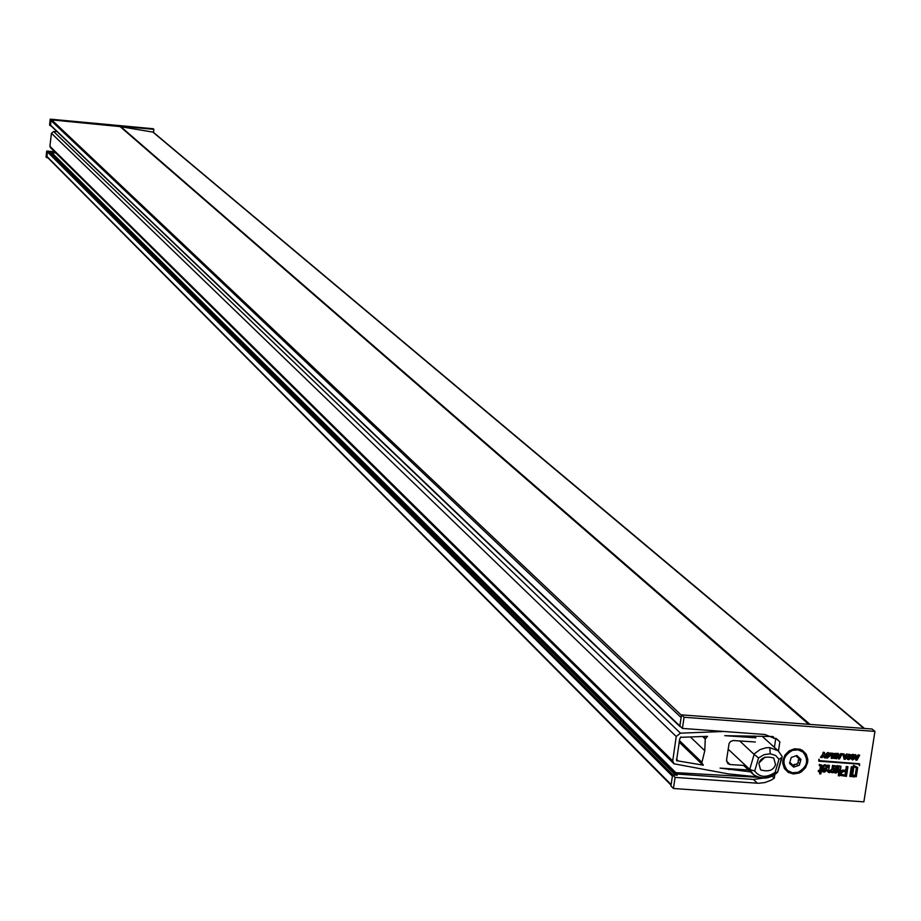 <?xml version="1.0" encoding="UTF-8"?>
<svg xmlns="http://www.w3.org/2000/svg" width="921" height="921" viewBox="0 0 921 921"><rect width="100%" height="100%" fill="white"/><g stroke="black" fill="none" stroke-linecap="round" stroke-linejoin="round"><path stroke-width="1.38" d="M765.075 757.097L759.054 762.853M775.528 764.534C773.559 770.347 768.586 772.12 760.596 769.875L758.858 763.428C760.781 757.638 765.754 755.853 773.744 758.041L775.528 764.534M753.931 754.092L760.067 749.59L766.226 747.737L769.818 747.622L778.257 750.834L782.102 756.417L782.09 757.327L778.993 759.272L775.586 755.439L770.209 753.781L764.073 754.679L758.559 757.914L754.713 771.015L749.729 769.415L754.126 754.403L739.69 740.945M754.126 754.403L758.559 757.914M781.492 758.179L777.508 772.351L775.114 772.362L778.993 759.272M776.633 772.638C769 778.798 761.253 779.442 753.39 774.573L749.993 769.714M728.143 749.164L749.729 769.415M55.836 153.013L51.772 152.656L675.818 772.65L674.955 774.342M758.305 777.312L675.818 772.65M675.105 773.237L51.334 153.554M773.536 736.915L773.617 738.239L775.758 738.492M681.459 737.33L680.723 737.007L679.652 739.252L676.555 760.688L703.345 765.19L701.802 762.853L704.784 750.73L705.256 738.999L707.535 736.34L681.413 737.295M753.965 735.971L755.957 737.79L724.792 735.672L772.742 736.524M723.975 731.481L680.446 733.151L676.233 736.501L672.721 760.884L673.965 763.797L728.166 773.882L757.016 776.829M750.534 771.879L720.061 768.114L748.52 769.991M745.619 765.558L730.088 764.534L727.797 763.601L726.554 760.044L729.064 743.535L730.48 741.566L733.128 740.519L755.335 741.992M56.964 131.507L53.648 131.53L51.426 133.269L49.918 146.289L50.643 147.867L673.758 763.578M728.995 769.68L727.889 768.632M701.883 762.277L679.422 740.576M704.784 750.73L690.405 736.996M705.256 738.999L702.642 736.524M678.086 760.769L676.394 759.1M793.338 773.962L788.157 772.328L784.37 768.517L782.758 763.279L782.873 760.435L784.945 755.047L789.067 750.891L794.42 748.808L799.946 749.21L802.421 750.339L806.197 754.161L807.809 759.399L807.682 762.231L805.61 767.619L801.489 771.763L798.91 773.099L793.338 773.962M673.435 788.491L675.093 777.393L672.583 774.883L670.925 785.958L673.435 788.491L863.875 801.846L874.95 731.412L684.084 717.263L682.415 728.419L679.882 726.001L681.54 714.869L872.072 729.018L874.95 731.412M672.583 774.883L677.177 775.206L675.922 773.951L753.401 779.454L757.384 783.207L758.639 783.264L764.937 782.551L770.969 780.237L774.296 778.153L774.849 774.515M675.093 777.393L757.384 783.207M778.452 751.018L779.857 741.865L777.451 739.517L764.833 734.486L682.415 728.419M824.387 757.822L825.619 757.902L824.226 752.365L823.121 752.284L822.821 754.253L820.473 757.246L822.05 757.649L823.524 755.727L824.387 757.822L823.374 755.911M829.291 753.194L827.772 752.503L824.905 754.978L824.986 756.383M825.135 756.751L825.769 757.465M833.091 753.286L829.902 753.056L829.798 753.7L828.117 752.814L825.251 755.278L825.987 757.672L827.288 758.156L830.166 755.634L829.982 754.023L831.847 754.161L831.203 758.305L832.296 758.386L833.091 753.286L829.464 753.32M831.456 754.126L831.203 758.305M838.444 753.677L835.013 753.424L833.021 754.783L833.735 756.141L832.895 757.154L833.206 758.202L836.648 758.708L837.385 753.988L838.375 758.835L839.503 758.916L842.197 753.954L841.08 753.873L840.516 754.978L838.64 754.84L838.087 753.366L833.033 753.689M842.197 753.954L840.723 753.562L840.159 754.667L838.594 754.552M837.258 754.783L838.375 758.835M833.309 755.865L832.538 756.855L833.033 758.006M850.624 754.713L847.781 754.241M854.481 754.99L852.95 754.334L850.969 755.013M855.92 754.944L853.307 754.633L851.234 755.45L849.45 754.357L846.802 754.287L846.238 755.393L844.373 755.266L844.166 754.092L843.026 754.011L844.108 759.249L845.225 759.33L847.124 755.842L849.738 758.317L848.897 758.835L846.963 757.914L847.424 759.261L848.713 759.698L850.808 758.34L852.57 759.975L854.665 758.57L854.262 757.453L852.247 756.532L853.122 755.508L855.137 756.602L855.851 760.101L856.967 760.182L859.661 755.22L858.545 755.139L857.981 756.245L856.116 756.106L855.563 754.644L854.515 755.001M859.661 755.22L858.188 754.829L857.624 755.934L856.07 755.83M854.838 756.578L855.851 760.101M853.64 755.623L854.089 756.521M854.101 757.338L852.098 756.36M848.022 757.995L846.606 757.615L847.228 759.065M849.381 757.81L848.091 758.443M844.166 754.092L842.68 753.7L844.108 759.249M847.919 754.368L846.457 753.977L845.881 755.093L844.327 754.978M819.253 759.503L818.999 761.23L859.512 764.154L859.615 765.57L859.569 763.831L819.045 760.896L818.907 759.192L818.7 760.965M859.489 763.751L819.08 760.619M859.109 764.119L859.293 765.547M853.422 765.363L852.328 774.941L856.265 776.76L857.716 767.492L853.422 765.363L857.716 767.492M854.55 776.933L851.361 775.47L852.316 766.813L851.315 766.744L849.818 776.311L854.55 776.933L851.384 775.332M820.496 765.846L819.817 770.474L818.458 770.382L818.297 771.384L820.001 771.798L819.678 773.87L819.609 771.763M821.532 765.006L819.379 764.442L819.218 765.443L820.83 766.479L819.817 770.474M826.079 766.318L826.436 768.114L821.762 767.78M826.862 765.524L824.871 764.672L822.016 765.984M819.678 773.87L820.807 773.951L821.129 771.879L822.361 771.453L824.157 772.259L827.611 769.968L828.152 772.166L829.556 772.638L831.962 771.533L831.824 772.638L832.872 772.719L833.827 766.617L834.035 772.546L835.819 773.087L839.054 770.969L836.038 772.086L834.702 770.819L839.434 768.954L838.375 775.781L839.492 775.862L839.86 773.49L840.62 775.47L846.457 776.357L847.953 766.779L846.71 766.698L846.088 770.612L843.233 770.405L839.998 772.581L840.988 766.284L839.871 766.203L839.733 767.055L837.845 765.892L835.278 766.79L835.036 765.835L832.837 765.696L832.227 769.611L829.879 771.648L828.704 770.152L829.441 765.455L827.967 765.063L827.726 766.663M834.852 765.731L832.492 765.386L831.882 769.311L828.9 771.165M839.123 766.272L837.488 765.581L835.266 766.203M840.988 766.284L839.515 765.892L839.411 766.525M847.953 766.779L846.353 766.387L845.743 770.301L842.876 770.094L840.24 771.073M839.71 774.423L840.401 775.252M838.962 769.426L838.766 770.716M838.536 772.155L838.375 775.781M839.054 770.969L837.592 770.589L834.817 771.568M833.816 766.652L833.206 770.693L833.827 772.339M831.525 772.028L831.824 772.638M827.219 770.681L827.944 771.959M681.54 714.869L684.084 717.263M852.673 767.124L851.672 767.043L850.164 776.622M855.494 776.058L852.685 774.757L853.94 766.709L856.749 768.01L855.494 776.058L852.708 774.619M853.779 765.673L852.328 774.941M856.38 767.838L855.137 775.747M844.868 758.029L844.522 756.118L845.823 756.21L844.879 758.029M845.328 756.176L844.741 757.315M856.622 758.881L856.265 756.97L857.566 757.062L856.599 758.869M857.071 757.027L856.484 758.156M850.233 756.245L853.468 758.225L852.754 759.111L850.831 758.19L848.206 755.796L849.277 755.232L850.233 756.245L849.784 755.347M850.244 757.062L848.241 756.083M850.624 756.279L851.211 757.12M853.237 758.087L851.948 758.72M851.879 758.271L850.831 757.914M835.992 755.796L834.115 754.921L836.199 754.403L835.992 755.796L834.15 755.347M835.808 754.368L835.635 755.496M839.146 757.615L838.801 755.692L840.09 755.796L839.135 757.603M839.607 755.75L839.008 756.901M835.681 757.753L833.989 757.039L835.865 756.567L835.681 757.753L834 757.327M835.474 756.532L835.335 757.453M826.344 755.358L827.967 753.746L829.061 755.554L827.438 757.212L826.344 755.358M828.486 753.896L828.716 755.255L826.574 756.763M824.571 752.664L823.478 752.595L823.167 754.552L820.818 757.557M821.993 770.923L821.279 770.865L821.59 768.851L821.993 770.923L821.325 770.589M821.405 770.037L821.647 770.612M838.594 767.999L834.933 769.472L835.105 768.298L837.431 766.882L838.594 767.999L835.002 769M820.162 770.785L818.458 770.382M818.804 770.693L818.642 771.694M829.441 765.455L827.967 765.063M828.324 765.374L827.956 767.746L826.977 765.616L825.216 764.983L821.866 767.078M821.935 767.135L825.02 765.984L826.218 766.422L826.436 768.114M826.793 768.425L821.716 768.056L821.716 765.121L819.379 764.442M845.374 775.194L841.587 774.584L841.161 773.122L843.486 771.51L845.927 771.683L845.374 775.194L841.391 774.388M845.524 771.66L845.018 774.883M826.632 769.426L824.376 771.257L822.718 769.15L826.632 769.426M826.206 769.403L824.03 770.946L823.144 770.647M838.133 767.055L838.237 767.688M819.725 764.752L819.563 765.754M49.55 151.919L675.715 775.102L675.922 773.951M763.233 778.118L753.401 779.454M775.793 738.262L774.4 747.357M774.296 778.153L772.097 776.115M779.857 741.865L776.023 738.423M153.185 132.152L120.133 126.603L51.68 119.88L50.931 120.49L50.551 125.383L679.767 726.105M681.264 716.757L679.767 725.886L680.723 726.807M49.412 151.631L47.305 151.792L46.983 156.858L671.052 785.153M791.853 764.177L793.66 767.124L789.907 763.762L791.853 764.177L790.667 763.106L791.208 763.866M792.521 750.339L798.104 749.878L803.031 752.112C809.087 760.147 807.429 766.882 798.047 772.316L792.405 772.777L787.443 770.474C781.492 762.427 783.184 755.715 792.521 750.339M789.596 763.233L791.22 757.442L796.907 755.531L800.971 759.434L799.347 765.224L793.66 767.124L799.347 765.224L800.971 759.434L798.116 757.937L796.907 755.531L791.22 757.442L789.596 763.233M799.75 758.513L798.311 759.94L798.15 762.507L796.515 764.234L793.96 764.522L792.854 765.996M789.562 762.726L790.667 763.106M797.621 757.235L796.331 755.542M46.833 156.651L46.729 157.652L46.05 156.973L46.706 151.067L47.328 151.689M50.977 125.786L49.573 125.072L50.229 119.154L153.116 128.721L153.888 129.366L153.542 132.451M54.604 151.792L46.706 151.067M46.729 157.652L47.88 157.756M50.252 125.728L50.908 119.799L153.888 129.366M50.908 119.799L50.229 119.154M770.209 753.781L769.818 747.622M754.713 771.015C759.71 777.589 766.514 778.038 775.114 772.362M772.166 736.57L773.421 737.698M773.421 737.894L771.936 736.558M680.446 733.151L53.648 131.53M676.233 736.501L51.426 133.269M672.721 760.884L49.918 146.289M730.088 764.534L726.531 761.172M701.802 762.853L679.295 741.106M705.348 738.423L703.299 736.501M863.921 728.407L152.633 131.887M809.996 724.401L120.835 126.695M808.742 724.309L120.133 126.603M681.471 715.318L51.68 119.88M680.987 717.401L50.931 120.49M679.767 725.886L50.402 125.003M675.415 775.079L49.147 151.516M672.894 774.906L47.8 151.389M672.388 776.138L47.305 151.792M671.133 784.554L46.775 156.294M793.614 765.201L794.858 766.33M796.515 764.234L797.759 765.363M796.492 755.519L797.609 756.521M789.562 762.956L790.598 763.9M798.979 759.56L800.222 760.677M798.15 762.507L799.405 763.636M762.128 736.236L778.257 750.834L782.102 756.417M743.661 765.432L752.641 773.859M753.39 774.573C761.494 779.96 769.53 779.212 777.508 772.351M782.09 757.327L777.715 772.04M773.594 738.216L771.74 736.547M702.309 764.511L679.076 742.038M864.428 728.442L153.139 132.106M679.974 726.565L50.551 125.383M798.012 757.845L796.93 756.866"/></g></svg>
